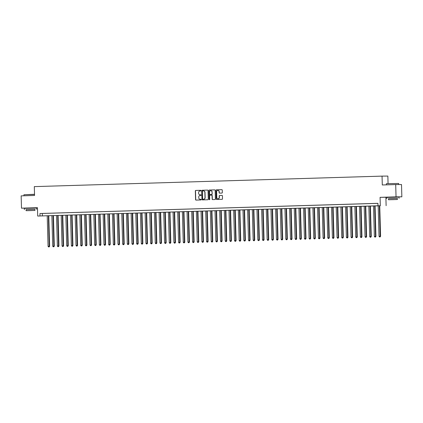 <?xml version="1.0" encoding="UTF-8"?>
<svg xmlns="http://www.w3.org/2000/svg" width="423" height="423" viewBox="0 0 423 423"><rect width="100%" height="100%" fill="white"/><g stroke="black" fill="none" stroke-linecap="round" stroke-linejoin="round"><path stroke-width="0.63" d="M200.973 190.625A0.338 0.323 -90.5 0 0 200.645 190.297L195.78 190.445A0.481 0.46 -90.5 0 0 195.336 190.942L195.579 199.635A0.481 0.46 -90.5 0 0 196.05 200.1L200.914 199.957A0.338 0.323 -90.5 0 0 201.221 199.608A0.338 0.323 -90.5 0 0 200.893 199.281L200.264 199.296A1.544 1.465 -90.5 0 1 198.757 197.795L198.736 197.076A1.544 1.465 -90.5 0 1 200.158 195.484L200.788 195.463A0.338 0.323 -90.5 0 0 201.099 195.119A0.338 0.323 -90.5 0 0 200.766 194.792L200.137 194.807A1.544 1.465 -90.5 0 1 198.63 193.306L198.609 192.581A1.544 1.465 -90.5 0 1 200.031 190.995L200.661 190.974A0.338 0.323 -90.5 0 0 200.973 190.625M396.229 196.944L389.541 197.129M33.803 207.883L27.114 208.068M221.89 193.062A0.481 0.46 -90.5 0 0 222.334 192.565L222.265 190.128A0.481 0.46 -90.5 0 0 221.795 189.663L216.391 189.827A0.481 0.46 -90.5 0 0 215.947 190.318L216.19 199.011A0.481 0.46 -90.5 0 0 216.655 199.482L222.064 199.318A0.481 0.46 -90.5 0 0 222.509 198.821L222.424 195.875A0.481 0.46 -90.5 0 0 221.953 195.405L219.643 195.474A0.481 0.46 -90.5 0 0 219.199 195.971L219.241 197.435A1.29 1.227 -90.5 0 1 218.025 198.762A1.29 1.227 -90.5 0 1 216.793 197.509L216.629 191.788A1.29 1.227 -90.5 0 1 217.845 190.456A1.29 1.227 -90.5 0 1 219.077 191.714L219.103 192.666A0.481 0.46 -90.5 0 0 219.579 193.137L221.89 193.062M377.982 205.779L37.695 216.047L380.335 205.758L377.982 205.779L377.913 203.32L39.952 213.52L40.021 215.979M37.695 216.047L37.457 207.688L21.494 208.169L21.15 195.87L34.554 195.468L34.305 186.617L382.048 176.121L382.297 184.973L395.701 184.565L396.044 196.864L380.076 197.345L380.309 205.705M208.031 190.561A0.481 0.46 -90.5 0 0 207.561 190.091L202.162 190.255A0.481 0.46 -90.5 0 0 201.718 190.752L201.961 199.439A0.481 0.46 -90.5 0 0 202.421 199.91L207.83 199.746A0.481 0.46 -90.5 0 0 208.275 199.249L208.031 190.561M214.731 189.879L209.279 190.038L214.678 189.874A0.481 0.46 -90.5 0 1 214.688 189.874L214.678 189.874M212.737 199.598A0.481 0.46 -90.5 0 1 212.325 199.133L212.166 199.133A0.481 0.46 -90.5 0 0 212.626 199.603L214.947 199.529A0.481 0.46 -90.5 0 0 215.392 199.032L215.148 190.345A0.481 0.46 -90.5 0 0 214.688 189.874M212.166 199.133L212.066 195.606A0.481 0.46 -90.5 0 0 211.595 195.14L210.062 195.183A0.481 0.46 -90.5 0 0 209.618 195.68L209.723 199.349A0.338 0.323 -90.5 0 1 209.406 199.698A0.338 0.323 -90.5 0 1 209.084 199.37L208.835 190.535A0.481 0.46 -90.5 0 1 209.279 190.038M395.701 184.565L401.506 184.523L401.85 196.817L396.044 196.864M21.494 208.169L27.114 208.121M45.985 213.361L43.188 213.446L45.985 213.361M50.649 213.218L47.852 213.303L50.649 213.218M55.313 213.081L52.515 213.166L55.313 213.081M59.971 212.938L57.174 213.023L59.971 212.938M64.634 212.801L61.837 212.885L64.634 212.801M69.293 212.658L66.496 212.743L69.293 212.658M73.956 212.515L71.159 212.6L73.956 212.515M78.62 212.378L75.823 212.462L78.62 212.378M83.278 212.235L80.481 212.32L83.278 212.235M87.942 212.097L85.145 212.182L87.942 212.097M92.6 211.955L89.803 212.039L92.6 211.955M97.264 211.812L94.466 211.897L97.264 211.812M101.927 211.674L99.13 211.759L101.927 211.674M106.585 211.532L103.788 211.616L106.585 211.532M111.249 211.389L108.452 211.474L111.249 211.389M115.907 211.251L113.11 211.336L115.907 211.251M120.571 211.109L117.774 211.193L120.571 211.109M125.234 210.971L122.437 211.056L125.234 210.971M129.893 210.828L127.096 210.913L129.893 210.828M134.556 210.686L131.759 210.77L134.556 210.686M139.215 210.548L136.418 210.633L139.215 210.548M143.878 210.405L141.081 210.49L143.878 210.405M148.542 210.268L145.745 210.353L148.542 210.268M153.2 210.125L150.403 210.21L153.2 210.125M157.864 209.982L155.067 210.067L157.864 209.982M162.522 209.845L159.725 209.93L162.522 209.845M167.185 209.702L164.388 209.787L167.185 209.702M171.849 209.565L169.052 209.649L171.849 209.565M176.507 209.422L173.71 209.507L176.507 209.422M181.171 209.279L178.374 209.364L181.171 209.279M185.829 209.142L183.032 209.226L185.829 209.142M190.493 208.999L187.696 209.084L190.493 208.999M195.156 208.862L192.359 208.946L195.156 208.862M199.815 208.719L197.018 208.803L199.815 208.719M204.478 208.576L201.681 208.661L204.478 208.576M209.136 208.439L206.339 208.523L209.136 208.439M213.8 208.296L211.003 208.38L213.8 208.296M218.464 208.158L215.667 208.238L218.464 208.158M223.122 208.016L220.325 208.1L223.122 208.016M227.786 207.873L224.988 207.957L227.786 207.873M232.444 207.735L229.647 207.82L232.444 207.735M237.107 207.593L234.31 207.677L237.107 207.593M241.771 207.45L238.974 207.534L241.771 207.45M246.429 207.312L243.632 207.397L246.429 207.312M251.093 207.17L248.296 207.254L251.093 207.17M255.751 207.032L252.954 207.117L255.751 207.032M260.415 206.889L257.618 206.974L260.415 206.889M265.078 206.747L262.281 206.831L265.078 206.747M269.737 206.609L266.939 206.694L269.737 206.609M274.4 206.466L271.603 206.551L274.4 206.466M279.058 206.329L276.267 206.413L279.058 206.329M283.722 206.186L280.925 206.271L283.722 206.186M288.386 206.043L285.588 206.128L288.386 206.043M293.044 205.906L290.247 205.99L293.044 205.906M297.707 205.763L294.91 205.848L297.707 205.763M302.366 205.626L299.574 205.71L302.366 205.626M307.029 205.483L304.232 205.567L307.029 205.483M311.693 205.34L308.896 205.425L311.693 205.34M316.351 205.203L313.554 205.287L316.351 205.203M321.015 205.06L318.218 205.144L321.015 205.06M325.678 204.922L322.881 205.002L325.678 204.922M330.337 204.78L327.539 204.864L330.337 204.78M335 204.637L332.203 204.721L335 204.637M339.658 204.499L336.861 204.584L339.658 204.499M344.322 204.357L341.525 204.441L344.322 204.357M348.986 204.214L346.188 204.298L348.986 204.214M353.644 204.076L350.847 204.161L353.644 204.076M358.307 203.934L355.51 204.018L358.307 203.934M362.966 203.796L360.169 203.881L362.966 203.796M367.629 203.653L364.832 203.738L367.629 203.653M372.293 203.511L369.496 203.595L372.293 203.511M39.952 213.52L377.913 203.368M374.545 203.452L377.342 203.368L374.545 203.447M388.065 183.593L387.859 176.074L382.048 176.121M380.076 197.345L389.546 197.187M396.235 196.986L401.85 196.817M385.887 197.298L386.12 205.663M33.803 207.926L37.462 207.815M42.311 213.499L42.379 215.957M200.814 194.792L200.296 194.807M200.941 199.281L200.423 199.296M200.687 190.302L195.939 190.445A0.481 0.46 -90.5 0 0 195.495 190.942L195.738 199.63A0.481 0.46 -90.5 0 0 196.15 200.1M207.619 190.091L202.321 190.25A0.481 0.46 -90.5 0 0 201.877 190.747L202.12 199.439A0.481 0.46 -90.5 0 0 202.538 199.905M202.686 190.916A0.338 0.323 -90.5 0 0 202.374 191.259L202.585 198.889A0.338 0.323 -90.5 0 0 202.918 199.217L203.579 199.196A1.544 1.465 -90.5 0 0 205.002 197.61L204.859 192.396A1.544 1.465 -90.5 0 0 203.347 190.895L202.686 190.916M203.061 199.217A0.338 0.323 -90.5 0 0 203.077 199.217L203.738 199.196A1.544 1.465 -90.5 0 0 205.16 197.61L205.002 197.61M203.41 190.895L203.505 190.895A1.544 1.465 -90.5 0 1 205.012 192.391L205.16 197.61M212.325 199.133L212.224 195.606A0.481 0.46 -90.5 0 0 211.754 195.135L211.764 195.135M209.438 190.038A0.481 0.46 -90.5 0 0 208.994 190.535L209.237 199.37A0.338 0.323 -90.5 0 0 209.48 199.688M211.965 191.952A1.29 1.227 -90.5 0 0 210.728 190.694A1.29 1.227 -90.5 0 0 209.517 192.026L209.575 194.041A0.481 0.46 -90.5 0 0 210.046 194.511L211.579 194.464A0.481 0.46 -90.5 0 0 212.023 193.967L212.124 191.947A1.29 1.227 -90.5 0 0 210.807 190.699M210.183 194.506A0.481 0.46 -90.5 0 0 210.199 194.506L211.733 194.464A0.481 0.46 -90.5 0 0 212.177 193.967L212.023 193.967M212.124 191.947L212.177 193.967M217.924 190.461A1.29 1.227 -90.5 0 1 219.236 191.709L219.262 192.666A0.481 0.46 -90.5 0 0 219.68 193.131M218.104 198.757A1.29 1.227 -90.5 0 0 219.394 197.43L219.241 197.435M222.006 195.41L219.801 195.474A0.481 0.46 -90.5 0 0 219.357 195.971L219.394 197.43M221.848 189.663L216.55 189.821A0.481 0.46 -90.5 0 0 216.105 190.318L216.349 199.011A0.481 0.46 -90.5 0 0 216.766 199.476M47.212 215.836L48.063 246.302L49.623 246.26L48.772 215.788M49.015 246.916L48.55 246.926L49.174 246.91L49.227 246.265L48.381 215.804M48.55 246.926L48.063 246.302M49.623 246.26L49.174 246.91M34.522 194.432L23.937 194.754L34.517 194.284M23.937 194.754L23.963 195.786M34.924 209.343L26.073 209.591M36.648 209.263L36.611 208.037L28.5 208.222L24.317 208.38L24.349 209.607M26.104 210.691L26.073 209.559L29.087 209.448L34.924 209.316L34.956 210.443L26.104 210.691L34.956 210.443M31.439 210.559L27.675 210.649L31.439 210.559M386.511 183.667L398.662 183.471L386.511 183.667M397.356 198.403L388.504 198.651M399.074 198.329L399.042 197.097L390.931 197.287L386.744 197.441L386.781 198.673M388.531 199.751L388.499 198.62L391.513 198.509L397.356 198.376L397.387 199.508L388.531 199.751L397.387 199.508M393.871 199.624L390.106 199.709L393.871 199.624M51.876 215.698L52.727 246.16L54.281 246.123L53.43 215.651M53.679 246.773L53.208 246.789L53.832 246.773L53.89 246.123L53.039 215.661M53.208 246.789L52.727 246.16M54.281 246.123L53.832 246.773M56.534 215.556L57.385 246.017L58.945 245.98L58.094 215.508M58.337 246.63L57.872 246.646L58.496 246.63L58.554 245.985L57.702 215.519M57.872 246.646L57.385 246.017M58.945 245.98L58.496 246.63M61.198 215.413L62.049 245.879L63.603 245.842L62.757 215.365M63.001 246.493L62.535 246.509L63.154 246.493L63.212 245.842L62.361 215.381M62.535 246.509L62.049 245.879M63.603 245.842L63.154 246.493M65.861 215.275L66.707 245.737L68.267 245.7L67.416 215.228M67.659 246.35L67.194 246.366L67.817 246.35L67.876 245.705L67.024 215.238M67.194 246.366L66.707 245.737M68.267 245.7L67.817 246.35M70.519 215.133L71.371 245.599L72.93 245.557L72.079 215.085M72.322 246.212L71.857 246.223L72.481 246.207L72.534 245.562L71.688 215.096M71.857 246.223L71.371 245.599M72.93 245.557L72.481 246.207M75.183 214.995L76.034 245.456L77.589 245.419L76.737 214.947M76.986 246.07L76.515 246.086L77.139 246.07L77.198 245.419L76.346 214.958M76.515 246.086L76.034 245.456M77.589 245.419L77.139 246.07M79.841 214.852L80.693 245.314L82.252 245.277L81.401 214.805M81.644 245.927L81.179 245.943L81.803 245.927L81.861 245.282L81.01 214.815M81.179 245.943L80.693 245.314M82.252 245.277L81.803 245.927M84.505 214.71L85.356 245.176L86.911 245.134L86.065 214.662M86.308 245.789L85.843 245.8L86.461 245.789L86.519 245.139L85.668 214.678M85.843 245.8L85.356 245.176M86.911 245.134L86.461 245.789M89.168 214.572L90.014 245.033L91.574 244.996L90.723 214.524M90.966 245.647L90.501 245.663L91.125 245.647L91.183 244.996L90.332 214.535M90.501 245.663L90.014 245.033M91.574 244.996L91.125 245.647M93.827 214.429L94.678 244.896L96.238 244.854L95.387 214.382M95.63 245.509L95.164 245.52L95.788 245.504L95.847 244.859L94.995 214.392M95.164 245.52L94.678 244.896M96.238 244.854L95.788 245.504M98.49 214.292L99.342 244.753L100.896 244.716L100.045 214.244M100.293 245.366L99.823 245.382L100.447 245.366L100.505 244.716L99.654 214.255M99.823 245.382L99.342 244.753M100.896 244.716L100.447 245.366M103.149 214.149L104 244.61L105.56 244.573L104.708 214.101M104.952 245.224L104.486 245.24L105.11 245.224L105.168 244.579L104.317 214.112M104.486 245.24L104 244.61M105.56 244.573L105.11 245.224M107.812 214.006L108.663 244.473L110.223 244.431L109.372 213.959M109.615 245.086L109.15 245.097L109.774 245.086L109.827 244.436L108.975 213.975M109.15 245.097L108.663 244.473M110.223 244.431L109.774 245.086M112.476 213.869L113.327 244.33L114.882 244.293L114.03 213.821M114.273 244.943L113.808 244.959L114.432 244.943L114.49 244.293L113.639 213.832M113.808 244.959L113.327 244.33M114.882 244.293L114.432 244.943M117.134 213.726L117.985 244.187L119.545 244.15L118.694 213.678M118.937 244.806L118.472 244.817L119.096 244.801L119.154 244.156L118.303 213.689M118.472 244.817L117.985 244.187M119.545 244.15L119.096 244.801M121.798 213.583L122.649 244.05L124.203 244.013L123.352 213.541M123.601 244.663L123.13 244.679L123.754 244.663L123.812 244.013L122.961 213.552M123.13 244.679L122.649 244.05M124.203 244.013L123.754 244.663M126.456 213.446L127.307 243.907L128.867 243.87L128.016 213.398M128.259 244.52L127.794 244.536L128.418 244.52L128.476 243.875L127.624 213.409M127.794 244.536L127.307 243.907M128.867 243.87L128.418 244.52M131.119 213.303L131.971 243.77L133.531 243.727L132.679 213.255M132.922 244.383L132.457 244.394L133.081 244.383L133.134 243.733L132.283 213.271M132.457 244.394L131.971 243.77M133.531 243.727L133.081 244.383M135.783 213.166L136.634 243.627L138.189 243.59L137.338 213.118M137.581 244.24L137.115 244.256L137.739 244.24L137.798 243.59L136.946 213.129M137.115 244.256L136.634 243.627M138.189 243.59L137.739 244.24M140.441 213.023L141.293 243.484L142.852 243.447L142.001 212.975M142.244 244.103L141.779 244.113L142.403 244.097L142.461 243.452L141.61 212.986M141.779 244.113L141.293 243.484M142.852 243.447L142.403 244.097M145.105 212.88L145.956 243.347L147.511 243.31L146.659 212.838M146.908 243.96L146.443 243.976L147.061 243.96L147.119 243.31L146.268 212.848M146.443 243.976L145.956 243.347M147.511 243.31L147.061 243.96M149.763 212.743L150.614 243.204L152.174 243.167L151.323 212.695M151.566 243.817L151.101 243.833L151.725 243.817L151.783 243.172L150.932 212.706M151.101 243.833L150.614 243.204M152.174 243.167L151.725 243.817M154.427 212.6L155.278 243.066L156.838 243.024L155.987 212.552M156.23 243.68L155.764 243.69L156.388 243.674L156.441 243.029L155.59 212.568M155.764 243.69L155.278 243.066M156.838 243.024L156.388 243.674M159.09 212.462L159.942 242.924L161.496 242.887L160.645 212.415M160.888 243.537L160.423 243.553L161.047 243.537L161.105 242.887L160.254 212.425M160.423 243.553L159.942 242.924M161.496 242.887L161.047 243.537M163.749 212.32L164.6 242.781L166.16 242.744L165.308 212.272M165.552 243.394L165.086 243.41L165.71 243.394L165.768 242.749L164.917 212.283M165.086 243.41L164.6 242.781M166.16 242.744L165.71 243.394M168.412 212.177L169.263 242.643L170.818 242.606L169.967 212.129M170.215 243.257L169.75 243.273L170.369 243.257L170.427 242.606L169.575 212.145M169.75 243.273L169.263 242.643M170.818 242.606L170.369 243.257M173.07 212.039L173.922 242.501L175.482 242.464L174.63 211.992M174.873 243.114L174.408 243.13L175.032 243.114L175.09 242.469L174.239 212.002M174.408 243.13L173.922 242.501M175.482 242.464L175.032 243.114M177.734 211.897L178.585 242.363L180.145 242.321L179.294 211.849M179.537 242.976L179.072 242.987L179.696 242.971L179.749 242.326L178.897 211.865M179.072 242.987L178.585 242.363M180.145 242.321L179.696 242.971M182.398 211.759L183.249 242.22L184.803 242.183L183.952 211.712M184.195 242.834L183.73 242.85L184.354 242.834L184.412 242.183L183.561 211.722M183.73 242.85L183.249 242.22M184.803 242.183L184.354 242.834M187.056 211.616L187.907 242.078L189.467 242.041L188.616 211.569M188.859 242.691L188.394 242.707L189.018 242.691L189.076 242.046L188.224 211.579M188.394 242.707L187.907 242.078M189.467 242.041L189.018 242.691M191.719 211.474L192.571 241.94L194.125 241.898L193.274 211.426M193.523 242.553L193.057 242.564L193.676 242.553L193.734 241.903L192.883 211.442M193.057 242.564L192.571 241.94M194.125 241.898L193.676 242.553M196.378 211.336L197.229 241.797L198.789 241.76L197.938 211.289M198.181 242.411L197.715 242.427L198.339 242.411L198.398 241.76L197.546 211.299M197.715 242.427L197.229 241.797M198.789 241.76L198.339 242.411M201.041 211.193L201.893 241.66L203.452 241.618L202.601 211.146M202.844 242.273L202.379 242.284L203.003 242.268L203.056 241.623L202.205 211.156M202.379 242.284L201.893 241.66M203.452 241.618L203.003 242.268M205.705 211.056L206.556 241.517L208.111 241.48L207.259 211.008M207.508 242.13L207.037 242.146L207.661 242.13L207.719 241.48L206.868 211.019M207.037 242.146L206.556 241.517M208.111 241.48L207.661 242.13M210.363 210.913L211.214 241.374L212.774 241.337L211.923 210.866M212.166 241.988L211.701 242.004L212.325 241.988L212.383 241.343L211.532 210.876M211.701 242.004L211.214 241.374M212.774 241.337L212.325 241.988M215.027 210.77L215.878 241.237L217.433 241.195L216.581 210.723M216.83 241.85L216.365 241.861L216.983 241.85L217.041 241.2L216.19 210.739M216.365 241.861L215.878 241.237M217.433 241.195L216.983 241.85M219.685 210.633L220.536 241.094L222.096 241.057L221.245 210.585M221.488 241.707L221.023 241.723L221.647 241.707L221.705 241.057L220.854 210.596M221.023 241.723L220.536 241.094M222.096 241.057L221.647 241.707M224.349 210.49L225.2 240.951L226.76 240.914L225.908 210.443M226.152 241.57L225.686 241.581L226.31 241.565L226.363 240.92L225.512 210.453M225.686 241.581L225.2 240.951M226.76 240.914L226.31 241.565M229.012 210.347L229.863 240.814L231.418 240.777L230.567 210.305M230.815 241.427L230.345 241.443L230.969 241.427L231.027 240.777L230.175 210.316M230.345 241.443L229.863 240.814M231.418 240.777L230.969 241.427M233.67 210.21L234.522 240.671L236.082 240.634L235.23 210.162M235.474 241.284L235.008 241.3L235.632 241.284L235.69 240.639L234.839 210.173M235.008 241.3L234.522 240.671M236.082 240.634L235.632 241.284M238.334 210.067L239.185 240.534L240.74 240.491L239.889 210.02M240.137 241.147L239.672 241.158L240.29 241.147L240.349 240.497L239.497 210.035M239.672 241.158L239.185 240.534M240.74 240.491L240.29 241.147M242.992 209.93L243.844 240.391L245.403 240.354L244.552 209.882M244.795 241.004L244.33 241.02L244.954 241.004L245.012 240.354L244.161 209.893M244.33 241.02L243.844 240.391M245.403 240.354L244.954 241.004M247.656 209.787L248.507 240.248L250.067 240.211L249.216 209.739M249.459 240.867L248.994 240.877L249.618 240.861L249.67 240.216L248.819 209.75M248.994 240.877L248.507 240.248M250.067 240.211L249.618 240.861M252.32 209.644L253.171 240.111L254.725 240.074L253.874 209.602M254.123 240.724L253.652 240.74L254.276 240.724L254.334 240.074L253.483 209.612M253.652 240.74L253.171 240.111M254.725 240.074L254.276 240.724M256.978 209.507L257.829 239.968L259.389 239.931L258.538 209.459M258.781 240.581L258.316 240.597L258.939 240.581L258.998 239.936L258.146 209.47M258.316 240.597L257.829 239.968M259.389 239.931L258.939 240.581M261.641 209.364L262.493 239.83L264.047 239.788L263.196 209.316M263.444 240.444L262.979 240.454L263.598 240.438L263.656 239.793L262.805 209.332M262.979 240.454L262.493 239.83M264.047 239.788L263.598 240.438M266.305 209.226L267.151 239.688L268.711 239.651L267.859 209.179M268.103 240.301L267.637 240.317L268.261 240.301L268.319 239.651L267.468 209.189M267.637 240.317L267.151 239.688M268.711 239.651L268.261 240.301M270.963 209.084L271.815 239.545L273.374 239.508L272.523 209.036M272.766 240.158L272.301 240.174L272.925 240.158L272.978 239.513L272.132 209.047M272.301 240.174L271.815 239.545M273.374 239.508L272.925 240.158M275.627 208.941L276.478 239.407L278.033 239.37L277.181 208.893M277.43 240.021L276.959 240.037L277.583 240.021L277.641 239.37L276.79 208.909M276.959 240.037L276.478 239.407M278.033 239.37L277.583 240.021M280.285 208.803L281.136 239.265L282.696 239.228L281.845 208.756M282.088 239.878L281.623 239.894L282.247 239.878L282.305 239.233L281.454 208.766M281.623 239.894L281.136 239.265M282.696 239.228L282.247 239.878M284.949 208.661L285.8 239.127L287.354 239.085L286.503 208.613M286.752 239.741L286.286 239.751L286.905 239.735L286.963 239.09L286.112 208.629M286.286 239.751L285.8 239.127M287.354 239.085L286.905 239.735M289.612 208.523L290.458 238.984L292.018 238.947L291.167 208.476M291.41 239.598L290.945 239.614L291.569 239.598L291.627 238.947L290.775 208.486M290.945 239.614L290.458 238.984M292.018 238.947L291.569 239.598M294.271 208.38L295.122 238.842L296.682 238.805L295.83 208.333M296.074 239.455L295.608 239.471L296.232 239.455L296.285 238.81L295.439 208.343M295.608 239.471L295.122 238.842M296.682 238.805L296.232 239.455M298.934 208.238L299.785 238.704L301.34 238.662L300.489 208.19M300.737 239.318L300.267 239.333L300.89 239.318L300.949 238.667L300.097 208.206M300.267 239.333L299.785 238.704M301.34 238.662L300.89 239.318M303.592 208.1L304.444 238.561L306.003 238.524L305.152 208.053M305.395 239.175L304.93 239.191L305.554 239.175L305.612 238.524L304.761 208.063M304.93 239.191L304.444 238.561M306.003 238.524L305.554 239.175M308.256 207.957L309.107 238.424L310.662 238.382L309.81 207.91M310.059 239.037L309.594 239.048L310.212 239.032L310.271 238.387L309.419 207.92M309.594 239.048L309.107 238.424M310.662 238.382L310.212 239.032M312.92 207.82L313.766 238.281L315.325 238.244L314.474 207.772M314.717 238.895L314.252 238.91L314.876 238.895L314.934 238.244L314.083 207.783M314.252 238.91L313.766 238.281M315.325 238.244L314.876 238.895M317.578 207.677L318.429 238.138L319.989 238.101L319.138 207.63M319.381 238.752L318.916 238.768L319.539 238.752L319.592 238.107L318.746 207.64M318.916 238.768L318.429 238.138M319.989 238.101L319.539 238.752M322.241 207.534L323.093 238.001L324.647 237.959L323.796 207.487M324.044 238.614L323.574 238.625L324.198 238.614L324.256 237.964L323.405 207.503M323.574 238.625L323.093 238.001M324.647 237.959L324.198 238.614M326.9 207.397L327.751 237.858L329.311 237.821L328.46 207.349M328.703 238.472L328.237 238.487L328.861 238.472L328.92 237.821L328.068 207.36M328.237 238.487L327.751 237.858M329.311 237.821L328.861 238.472M331.563 207.254L332.415 237.715L333.969 237.678L333.123 207.207M333.366 238.334L332.901 238.345L333.52 238.329L333.578 237.684L332.727 207.217M332.901 238.345L332.415 237.715M333.969 237.678L333.52 238.329M336.227 207.111L337.073 237.578L338.633 237.541L337.781 207.069M338.025 238.191L337.559 238.207L338.183 238.191L338.241 237.541L337.39 207.08M337.559 238.207L337.073 237.578M338.633 237.541L338.183 238.191M340.885 206.974L341.736 237.435L343.296 237.398L342.445 206.926M342.688 238.049L342.223 238.064L342.847 238.049L342.9 237.403L342.054 206.937M342.223 238.064L341.736 237.435M343.296 237.398L342.847 238.049M345.549 206.831L346.4 237.298L347.955 237.255L347.103 206.784M347.352 237.911L346.881 237.922L347.505 237.911L347.563 237.261L346.712 206.799M346.881 237.922L346.4 237.298M347.955 237.255L347.505 237.911M350.207 206.694L351.058 237.155L352.618 237.118L351.767 206.646M352.01 237.768L351.545 237.784L352.169 237.768L352.227 237.118L351.376 206.657M351.545 237.784L351.058 237.155M352.618 237.118L352.169 237.768M354.871 206.551L355.722 237.012L357.282 236.975L356.43 206.503M356.674 237.631L356.208 237.641L356.832 237.626L356.885 236.98L356.034 206.514M356.208 237.641L355.722 237.012M357.282 236.975L356.832 237.626M359.534 206.408L360.385 236.875L361.94 236.838L361.089 206.366M361.332 237.488L360.867 237.504L361.491 237.488L361.549 236.838L360.697 206.376M360.867 237.504L360.385 236.875M361.94 236.838L361.491 237.488M364.192 206.271L365.044 236.732L366.604 236.695L365.752 206.223M365.995 237.345L365.53 237.361L366.154 237.345L366.212 236.7L365.361 206.234M365.53 237.361L365.044 236.732M366.604 236.695L366.154 237.345M368.856 206.128L369.707 236.594L371.262 236.552L370.411 206.08M370.659 237.208L370.188 237.218L370.812 237.203L370.871 236.557L370.019 206.096M370.188 237.218L369.707 236.594M371.262 236.552L370.812 237.203M373.514 205.99L374.366 236.452L375.925 236.415L375.074 205.943M375.317 237.065L374.852 237.081L375.476 237.065L375.534 236.415L374.683 205.953M374.852 237.081L374.366 236.452M375.925 236.415L375.476 237.065M378.178 205.848L379.029 236.309L380.589 236.272L379.738 205.8M379.981 236.922L379.516 236.938L380.14 236.922L380.192 236.277L379.341 205.811M379.516 236.938L379.029 236.309M380.589 236.272L380.14 236.922M386.395 184.851L386.363 183.815M398.693 184.544L398.662 183.471"/></g></svg>
